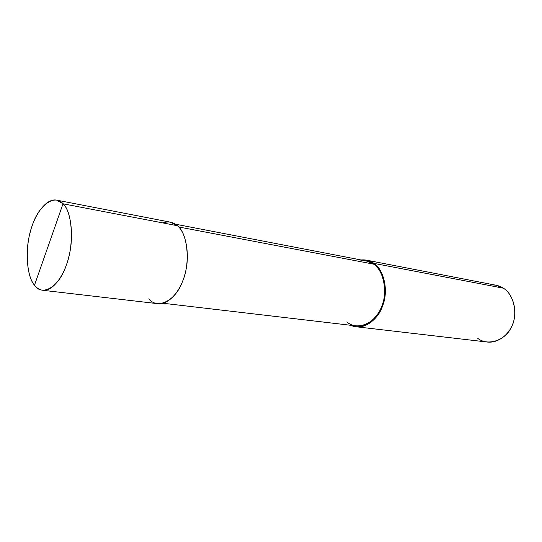 <?xml version="1.0" encoding="UTF-8"?>
<svg xmlns="http://www.w3.org/2000/svg" width="542" height="542" viewBox="0 0 542 542"><rect width="100%" height="100%" fill="white"/><g stroke="black" fill="none" stroke-linecap="round" stroke-linejoin="round"><path stroke-width="0.81" d="M148.759 298.859C157.309 309.672 175.54 301.04 182.464 281.61C190.662 263.446 187.688 232.985 177.356 225.702L63.021 203.792L56.7 200.14C46.375 197.857 34.322 214.781 30.149 232.464C24.769 251.61 27.114 276.976 34.498 285.167C25.962 276.007 24.857 245.045 32.073 226.061C38.197 205.892 54.518 193.372 63.021 203.792L34.498 285.167C36.721 288.073 39.464 289.774 42.743 290.282C53.028 291.63 64.776 274.93 68.956 256.197C74.281 235.641 70.724 210.492 63.021 203.792C72.425 211.448 74.383 245.045 66.232 265.35C59.234 287.016 42.073 296.894 34.498 285.167L63.021 203.792L177.356 225.702C173.291 222.01 168.427 221.075 162.769 222.904M56.7 200.14L170.445 222.173L177.356 225.702C185.831 232.057 190.31 254.936 185.14 273.392C181.163 290.234 168.982 305.105 157.824 303.676L42.743 290.282M346.9 321.84C356.087 330.735 374.298 324.245 380.613 308.994C388.255 294.794 384.278 270.438 373.56 264.13L178.65 226.956L373.56 264.13C382.367 269.604 387.618 288.032 383.025 302.551C379.576 315.83 367.774 327.368 356.324 325.938L163.088 303.256M175.33 224.164L366.378 260.987L373.56 264.13L373.905 263.371C383.905 269.394 388.797 291.318 382.476 306.271C377.733 320.688 361.988 331.013 350.965 325.308L356.263 326.779C368.004 328.235 380.105 316.399 383.634 302.775C388.343 287.87 382.943 268.981 373.905 263.371L503.254 288.161C512.136 293.175 517.691 309.38 513.416 321.982C510.246 333.52 498.748 343.438 487.265 342.029L356.263 326.779M477.712 338.283C487.116 346.236 505.158 340.81 511.126 327.592C518.45 315.315 514.053 293.947 503.254 288.161L373.905 263.371L373.56 264.13C369.292 260.973 364.285 260.018 358.54 261.264M361.08 259.964C365.979 259.543 370.261 260.675 373.905 263.371L366.575 260.167L361.08 259.964M366.575 260.167L496.059 285.248L503.254 288.161C498.958 285.309 493.952 284.347 488.247 285.288"/></g></svg>
